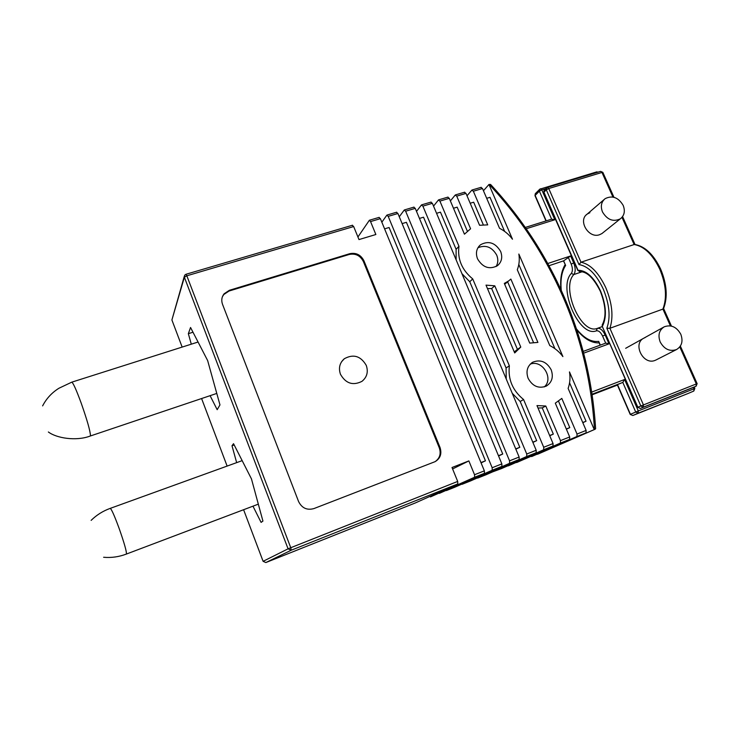 <?xml version="1.0" encoding="UTF-8"?>
<svg xmlns="http://www.w3.org/2000/svg" width="734" height="734" viewBox="0 0 734 734"><rect width="100%" height="100%" fill="white"/><g stroke="black" fill="none" stroke-linecap="round" stroke-linejoin="round"><path stroke-width="1.1" d="M595.127 429.234L538.371 453.915L595.127 429.234L594.246 429.583L569.474 371.909C570.446 377.68 569.997 383.176 568.125 388.396L586.127 430.427L586.035 432.886L531.627 456.576M537.352 454.08L538.371 453.915M595.164 429.216L595.623 428.693C592.751 382.597 582.282 338.695 564.207 296.995C546.023 255.349 521.489 217.833 490.587 184.463L488.963 184.482L483.449 190.739M366.266 365.394C368.45 371.872 367.018 377.184 361.972 381.341C352.944 385.882 345.778 383.533 340.466 374.285C338.374 368.064 339.659 362.88 344.31 358.743C353.421 353.751 360.743 355.962 366.266 365.394M477.522 258.827C482.724 267.525 489.358 269.818 497.423 265.717C501.698 262.056 502.772 257.295 500.625 251.432C495.285 242.624 488.569 240.413 480.467 244.798C476.421 248.45 475.449 253.129 477.522 258.827M528.122 378.313C532.554 386.286 538.6 388.892 546.261 386.121C552.005 382.414 553.638 376.973 551.179 369.789C546.619 361.697 540.463 359.165 532.719 362.22C527.269 365.945 525.737 371.312 528.122 378.313M586.035 432.886L576.942 436.51L577.025 434.051L561.804 398.406L555.308 403.168L569.694 436.959L569.621 439.418L560.409 443.079L560.464 440.62L545.784 406.012L536.976 405.59L553.051 443.565L553.005 446.033L501.524 468.576M569.621 439.418L516.653 462.548M509.359 365.798L506.075 367.982L469.751 281.728L472.724 278.92L509.359 365.798C507.864 379.285 512.607 390.534 523.581 399.535L520.177 401.48L536.673 440.657L532.893 442.409M520.782 347.081L517.433 349.384L491.661 288.563L494.78 285.82L520.782 347.081L514.699 352.944L486.009 285.131L494.78 285.82M533.49 342.484L507.634 281.856L505.221 283.81L510.864 279.076L537.903 342.411L529.728 343.099L504.313 283.416L508.423 281.039M554.913 348.659L518.81 264.469M562.895 356.605L518.846 254.037C519.745 259.579 519.222 264.809 517.296 269.736L549.784 345.586C554.968 348.145 559.336 351.815 562.895 356.605M517.433 349.384L514.286 351.962M487.459 288.554L491.661 288.563M504.653 284.196L505.221 283.81M436.565 213.3L440.455 212.144L456.108 249.321L458.961 246.285L439.905 201.098L438.418 200.006L433.537 206.107M447.768 197.253L449.281 198.327L464.448 234.192L470.586 228.788L456.731 196.134L455.208 195.06L450.373 200.914M467.356 231.192L457.163 207.144L453.474 208.245M464.457 192.336L465.989 193.4L479.568 225.274L487.725 224.879L473.357 191.225L471.806 190.17L467.007 195.785M483.321 224.806L473.678 202.199L470.182 203.245M504.616 231.393L490.009 197.318L486.697 198.308M480.944 187.482L482.504 188.528L499.533 228.283C504.68 230.898 508.992 234.541 512.479 239.229L488.963 184.482M430.886 202.226L432.363 203.318L536.196 450.263L536.178 452.731L526.746 456.484L526.746 454.016L422.885 206.126L421.417 205.015L416.508 211.383M413.793 207.263L415.251 208.373L519.131 457.034L519.149 459.512L509.589 463.31L509.561 460.833L405.645 211.208L404.214 210.089L399.278 216.75M396.498 212.355L397.92 213.493L501.854 463.897L501.9 466.374L492.22 470.228L492.165 467.741L388.203 216.356L386.8 215.218L381.845 222.2M298.591 501.561C301.903 508.13 307.014 510.479 313.923 508.579L435.115 461.649C440.363 458.447 442.006 453.713 440.024 447.456L363.917 260.735C360.816 254.799 356.1 252.45 349.751 253.689L229.375 290.297L224.099 293.793C221.696 296.94 221.163 300.435 222.512 304.289L298.591 501.561M352.32 225.375L353.669 226.549L186.831 275.791L290.765 547.72L457.695 481.431L452.016 467.512L468.861 460.915L474.54 474.742L484.357 470.843L484.431 473.329L439.336 493.376M378.992 217.512L380.386 218.668L484.357 470.843M353.669 226.549L358.99 239.578L375.863 234.513L370.551 221.567L369.376 220.255L357.926 236.99M480.954 462.585L485.449 460.814L481.082 462.888M498.569 455.979L502.735 454.016L498.45 455.695M515.736 448.896L519.81 447.29L515.837 449.153M536.673 440.657L532.801 442.18M549.647 435.546L553.326 434.097L549.738 435.757M566.299 428.995L569.786 427.619L566.382 429.188M582.741 422.518L586.035 421.224L582.814 422.701M458.961 246.285C457.31 259.102 461.897 269.984 472.724 278.92M553.005 446.033L543.683 449.74L543.711 447.272L523.581 399.535M594.246 429.583L537.444 454.282M519.81 447.29L423.536 217.2L419.444 218.42M502.735 454.016L406.416 222.319L402.122 223.604M485.449 460.814L389.093 227.503L384.588 228.852M252.973 506.176L261.093 522.388L262.928 521.076L251.459 478.889L233.54 443.694L231.999 445.74L236.651 462.631M210.089 395.672L217.181 409.691L219.971 404.902L207.639 360.559L190.546 327.483L188.344 333.686L191.299 344.182M457.695 481.431L457.814 483.917L415.279 502.974L265.855 562.556L415.288 502.964M468.861 460.915L452.603 468.943M429.757 496.487L430.473 496.909L474.632 477.228L474.54 474.742M445.942 490.44L455.153 487.073L446.382 490.569M492.22 470.228L446.391 490.56M501.9 466.374L455.153 487.073M461.677 484.183L470.788 480.834L462.117 484.293M509.589 463.31L462.126 484.293M519.149 459.512L470.788 480.834M477.238 477.99L486.238 474.678L536.178 452.731M526.746 456.484L477.678 478.082M492.624 471.87L501.542 468.567L543.683 449.74M560.409 443.079L508.286 465.879M545.784 406.012L542.224 407.893L553.326 434.097M522.892 459.823L576.942 436.51M569.786 427.619L558.519 401.204M586.035 421.224L569.575 382.836M506.075 367.982L506.231 378.983M512.24 393.277L520.177 401.48M456.108 249.321L456.126 259.827M461.943 273.654L469.751 281.728M538.004 408.031L542.224 407.893M435.106 461.658C439.822 458.31 441.217 453.713 439.299 447.859L363.358 261.497C360.266 255.57 355.559 253.221 349.228 254.469L229.063 291.031L223.797 294.527L222.411 296.738M563.483 260.928L565.639 265.433L563.629 260.836L548.977 265.726L563.629 260.836L570.648 255.955L573.676 262.882C575.621 267.928 575.667 271.819 573.823 274.553C560.712 287.847 581.135 335.08 597.293 328.392C600.137 327.896 602.752 330.08 605.137 334.943L609.018 343.842L583.631 353.173M547.766 263.506L570.648 255.955M591.732 392.084L624.579 379.487L638.314 410.939L630.442 414.306L617.679 384.983L592.145 394.8L622.808 382.423L592.063 394.241M624.579 379.487L622.808 382.423L635.717 412.013L638.149 413.214L632.809 415.508M551.629 219.227L554.84 219.741L526.214 228.742M605.789 343.108L583.163 351.412L605.789 343.108L609.018 343.842M600.073 345.2L598.687 341.365L600.32 345.108M192.996 332.227L188.344 333.686M234.183 444.96L231.999 445.74M612.936 197.042L601.963 172.444L548.748 188.537L580.998 262.212C590.466 264.24 598.76 272.791 605.871 287.847C612.257 303.463 613.606 316.941 609.908 328.281L606.844 328.272C610.697 317.473 609.514 304.408 603.275 289.068C596.283 274.305 588.191 266.148 578.988 264.579L546.307 189.822L543.931 192.17L578.043 270.286L579.961 271.69C586.824 271.452 593.604 277.947 600.293 291.178M579.667 271.718L578.043 270.286C586.374 270.286 593.87 277.186 600.522 290.976C606.275 305.445 606.917 317.18 602.458 326.171L602.449 324.437L603.064 324.015M578.988 264.579L580.998 262.212L634.506 244.422C644.81 246.119 653.517 254.303 660.609 268.983C666.912 284.131 667.876 297.38 663.508 308.73L662.921 309.087C667.151 297.756 666.096 284.453 659.765 269.176C652.645 254.478 644.094 246.257 634.103 244.495L621.992 217.347M645.085 337.603L644.057 338.053C632.176 343.439 643.14 365.615 655.141 360.366L656.214 359.88M589.888 212.704L587.292 214.016C577.539 220.319 588.604 238.945 599.605 234.697L601.935 233.55L620.331 218.833C613.193 222.145 607.247 219.842 602.486 211.933C600.366 206.364 601.256 201.933 605.155 198.648C612.312 195.143 618.322 197.382 623.175 205.373C625.35 211.053 624.405 215.539 620.331 218.833M637.626 407.388L602.256 326.401L637.874 407.269L640.819 405.975L643.268 407.196L640.314 408.48L696.071 386.231L643.268 407.196L643.443 404.893L609.908 328.281L662.921 309.087L670.408 325.868M660.187 341.961C657.756 335.181 659.104 330.126 664.242 326.804C671.069 324.391 676.583 326.869 680.794 334.245C683.281 341.145 681.858 346.255 676.509 349.558C669.738 351.788 664.298 349.256 660.187 341.961M530.223 364.156C542.206 359.275 554.133 378.542 544.279 386.91M477.935 247.743C485.78 244.569 492.037 247.028 496.716 255.138C498.358 259.286 498.147 263.093 496.065 266.58M71.73 382.185L71.776 382.166C73.198 382.909 76.327 389.873 81.18 403.076C87.071 419.848 90.163 430.656 90.465 435.51L90.227 436.033M42.618 405.893C46.398 398.571 51.839 392.69 58.949 388.24L71.776 382.166L198.07 342.026M594.467 429.491C591.732 383.194 581.3 339.108 563.161 297.233C544.922 255.432 520.268 217.833 489.193 184.417M526.746 454.016L536.196 450.263M432.363 203.318L422.885 206.126M509.561 460.833L519.131 457.034M415.251 208.373L405.645 211.208M492.165 467.741L501.854 463.897M397.92 213.493L388.203 216.356M380.386 218.668L370.551 221.567M482.504 188.528L473.357 191.225M465.989 193.4L456.731 196.134M449.281 198.327L439.905 201.098M543.711 447.272L553.051 443.565M560.464 440.62L569.694 436.959M577.025 434.051L586.127 430.427M457.814 483.917L291.187 550.234L265.855 562.556L263.102 561.317L243.596 509.717L263.102 561.317L288.077 548.839L184.372 277.223L171.903 319.969L182.151 347.081L171.903 319.969L184.234 276.544M201.593 398.534L227.118 466.081L201.584 398.534M484.431 473.329L474.632 477.228M229.063 291.031L229.375 290.297M349.228 254.469L349.751 253.689M363.358 261.497L363.917 260.735M439.299 447.859L440.024 447.456M574.41 262.634L571.199 264.093L568.18 257.166M545.83 188.684L541.811 189.895L554.84 219.741M605.871 334.667L602.596 336.08C600.696 332.19 598.614 330.447 596.338 330.832C579.144 337.86 557.455 287.618 571.327 273.415C572.795 271.231 572.749 268.121 571.199 264.093M688.052 393.497L638.149 413.214L638.314 410.939L694.025 388.791L693.401 387.387M565.639 265.433C561.73 271.433 560.271 279.746 561.271 290.38M576.383 328.804C583.897 338.145 591.329 342.328 598.687 341.365M605.678 343.145L602.596 336.08M582.025 271.782L573.823 274.553L571.327 273.415M602.33 326.575L597.293 328.392L596.338 330.832M688.088 393.488L632.855 415.49L630.203 414.416L632.836 415.499L688.088 393.488M551.61 219.182L539.389 191.17L535.15 195.4L546.234 220.87M545.986 220.943L535.031 195.776L535.517 193.455L539.563 189.4M694.025 388.791L693.786 391.048L694.832 388.488L694.025 388.791M539.389 191.17L541.811 189.895L540.518 188.785L539.756 189.198L539.389 191.17M596.256 172.05L539.756 189.198M598.1 172.132L596.531 171.894L597.467 172.316M291.187 550.234L290.765 547.72L288.077 548.839L291.187 550.234M185.895 274.305L184.601 275.278L184.372 277.223L186.831 275.791L185.895 274.305L352.522 225.219M265.846 562.556L263.102 561.317M606.844 328.272L640.819 405.975L696.318 383.946L679.794 346.916M602.889 172.462L600.605 171.371L547.436 187.418L546.674 187.84L546.307 189.822L548.748 188.537L547.436 187.418L546.674 187.84M546.481 188.032L544.298 190.189L543.802 192.547L577.841 270.497M697.135 383.653L696.318 383.946L696.071 386.231L697.135 383.643L680.372 346.099M692.988 387.57L696.107 386.222M692.868 387.616L640.296 408.489L637.874 407.269L640.259 408.499M242.165 460.64L110.238 508.378C111.54 509.148 114.522 515.874 119.183 528.553C124.193 542.821 126.615 551.289 126.441 553.986L126.34 554.078C118.972 556.877 111.403 557.95 103.613 557.271M531.7 362.871L532.719 362.22M478.751 246.523L480.467 244.798M223.797 294.527L224.099 293.793M344.31 358.743L341.521 361.807M630.203 414.407L617.432 385.075M551.913 219.09L525.305 227.439M535.279 193.703L534.976 195.657M694.199 387.047L694.832 388.488M693.813 391.038L688.107 393.47M599.072 342.897C591.421 343.108 583.961 338.704 576.676 329.694M560.914 289.609C559.996 279.333 561.372 271.048 565.052 264.735M477.669 478.091L486.238 474.678M369.376 220.255L379.203 217.356M387.02 215.053L396.727 212.199M404.443 209.924L414.031 207.098M421.655 204.85L431.124 202.061M438.666 199.841L448.024 197.088M455.465 194.895L464.714 192.17M472.072 189.996L481.21 187.308M600.32 291.251C605.761 305.335 606.467 316.4 602.449 324.437M613.963 197.281L602.843 172.352L600.605 171.371M544.059 190.436L543.747 192.427M635.029 244.486L622.588 216.594M671.445 326.079L663.6 308.509M602.229 324.841L602.229 326.346M604.073 199.575L586.237 214.924M663.729 327.089L625.671 348.301M676.509 349.558L655.857 360.055M90.209 436.042C76.134 441.4 56.518 438.17 48.371 431.987M90.282 436.014L216.778 393.424M110.238 508.378C102.999 510.965 96.631 514.965 91.126 520.369M126.34 554.078L258.331 504.148"/></g></svg>
